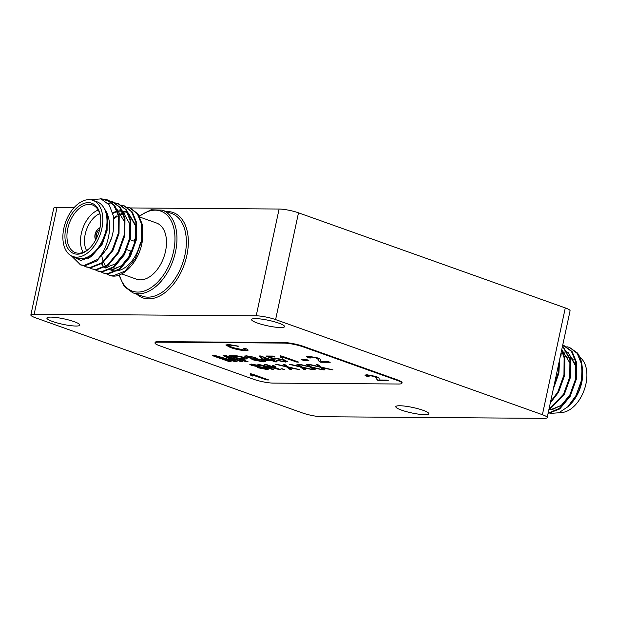 <?xml version="1.0" encoding="UTF-8"?>
<svg xmlns="http://www.w3.org/2000/svg" width="617" height="617" viewBox="0 0 617 617"><rect width="100%" height="100%" fill="white"/><g stroke="black" fill="none" stroke-linecap="round" stroke-linejoin="round"><path stroke-width="0.93" d="M263.49 361.886L253.656 360.004C251.466 359.217 250.957 358.708 252.122 358.492L246.553 357.282L244.633 356.125L246.36 355.793L254.79 357.359C256.371 357.945 256.757 358.338 255.955 358.523L263.004 360.089L265.395 361.508L263.49 361.886L253.656 360.004M251.481 358.778L252.176 358.222L246.553 357.282M256.356 358.276L255.955 358.523L256.317 358.138M287.291 361.346L285.656 362.048L276.393 360.32L283.72 361.354L284.838 361.13L282.709 359.973L276.154 358.654L273.115 359.086L265.942 356.009L272.822 356.063L274.981 356.834L269.621 356.796L273.262 358.346L274.719 357.96L284.445 359.942L287.445 361.678M273.115 359.086L275.19 359.179M266.459 367.971L268.488 369.159L266.768 369.475L257.528 367.67L265.148 368.866L266.336 368.657L265.187 367.979L251.736 365.488L249.808 364.369L251.374 364.076L259.688 365.673L253.14 364.686L252.006 364.878L253.093 365.511L266.459 367.971M320.701 360.382L320.948 361.477L328.043 361.531L330.203 362.302L320.724 362.233L319.413 361.701L317.948 360.004C318.441 359.495 317.778 358.809 315.958 357.937L310.575 356.942L309.387 357.166L310.86 357.999L308.785 357.914L306.641 356.618L308.67 356.248L317.794 357.945C320.269 358.978 321.241 359.796 320.701 360.382M317.932 360.066L318.002 359.734C318.495 359.225 317.832 358.531 316.012 357.667L315.958 357.937M306.919 359.711L308.862 360.405L303.471 360.367L301.528 359.672L306.919 359.711M297.818 361.793L283.643 357.096L282.725 358.23L280.727 357.521L280.511 356.04L281.714 356.048L298.597 362.071L296.738 362.056L283.604 357.575M280.727 357.521L281.313 356.749M378.946 378.907L379.193 380.003L386.288 380.057L388.455 380.828L378.969 380.758L377.666 380.219L376.193 378.529C376.686 378.02 376.023 377.326 374.203 376.463L368.827 375.468L367.639 375.691L369.113 376.524L367.038 376.432L364.894 375.144L366.922 374.774L376.046 376.463C378.522 377.504 379.486 378.321 378.946 378.907M376.177 378.591L376.254 378.26C376.748 377.751 376.085 377.056 374.264 376.185L374.203 376.463M232.331 347.471L243.661 349.939L245.211 349.615L243.499 348.466L246.098 348.674L248.142 350.155L245.805 350.641C240.892 350.441 235.725 349.384 230.295 347.456L225.845 345.019L228.444 344.463L238.941 346.253L230.295 345.158L228.575 345.497L232.331 347.471M216.822 356.479L231.113 361.577L229.061 361.562L212.179 355.539L215.256 355.562L233.481 360.698L223.069 355.623L226.123 355.639L243.005 361.662L240.962 361.647L226.678 356.557L237.098 361.616L234.954 361.601L216.822 356.479L234.954 361.601M253.726 379.308A14.06 2.321 -167.9 0 0 273.123 383.095L398.621 384.013A14.06 2.321 -167.9 0 0 401.929 383.242A14.06 2.321 -167.9 0 0 397.14 380.365L303.202 346.877A14.06 2.321 -167.9 0 0 283.797 343.091L158.307 342.165A14.06 2.321 -167.9 0 0 154.998 342.944A14.06 2.321 -167.9 0 0 159.78 345.821L253.726 379.308M273.107 360.444L277.218 361.909L275.359 361.901L271.249 360.436L264.924 360.39L262.757 359.618L259.248 355.963L260.551 355.97L270.94 359.672L272.799 359.688L274.966 360.459L273.107 360.444L274.187 360.181M241.1 359.233L248.026 361.701L245.982 361.685L229.1 355.662L236.735 355.778L244.733 357.474L247.27 358.893L241.1 359.233L244.656 359.256M303.063 367.879L305.531 369.699L304.019 369.683L300.34 366.968L289.574 364.423L299.623 366.452L296.97 364.477L298.474 364.485L301.852 366.984L313.583 369.753L303.063 367.879M312.788 367.948L315.248 369.768L313.745 369.753L310.066 367.038L299.299 364.493L309.348 366.521L306.688 364.547L308.199 364.554L311.577 367.053L323.3 369.822L312.788 367.948M322.514 368.017L324.974 369.838L323.47 369.83L319.791 367.107L309.017 364.562L319.066 366.598L316.413 364.616L317.917 364.624L321.295 367.123L333.026 369.899L322.514 368.017M267.94 379.671L253.764 374.974L252.847 376.108L250.849 375.398L250.641 373.917L251.836 373.925L268.719 379.949L266.86 379.933L253.726 375.452M250.849 375.398L251.435 374.627M261.94 365.272L273.701 369.46L272.382 369.452L257.605 364.184L276.138 368.434L264.361 364.238L265.68 364.246L280.457 369.514L261.94 365.272L279.046 369.498M273.663 365.711L275.776 366.459L274.457 366.452L272.344 365.704L273.663 365.711M282.301 368.789L284.414 369.544L280.982 368.781L282.301 368.789M289.226 367.771L291.687 369.591L290.175 369.583L286.496 366.868L275.73 364.315L285.779 366.351L283.126 364.369L284.63 364.385L288.008 366.876L299.739 369.652L289.226 367.771M401.929 383.242L402.045 382.702A14.06 2.321 -167.9 0 0 397.263 379.817L303.317 346.33A14.06 2.321 -167.9 0 0 283.913 342.543L158.422 341.625A14.06 2.321 -167.9 0 0 155.114 342.396L154.998 342.944M230.334 361.3L229.061 361.562M229.123 361.292L213.012 355.546M223.693 355.623L233.481 360.698M242.234 361.385L240.962 361.647M241.023 361.377L226.678 356.557M236.527 361.346L235.015 361.331M245.18 349.469L244.286 348.528M248.134 350.009L245.805 350.641M245.859 350.363C240.954 350.171 235.779 349.114 230.357 347.186L230.295 347.456M230.357 347.186L225.907 344.888M238.262 346.06L237.406 346.422M237.46 346.152L230.295 345.158M230.349 344.888L228.575 345.497M387.677 380.55L378.969 380.758M379.031 380.481L377.666 380.219M377.72 379.949L376.254 378.26M374.264 376.185L368.827 375.468M368.889 375.198L367.639 375.691M368.326 376.216L367.038 376.432M367.092 376.162L364.979 375.02M283.643 357.096L282.725 358.23M282.779 357.96L281.036 357.336M280.789 357.243L280.573 355.77M308.084 360.127L303.471 360.367M303.533 360.097L302.361 359.68M329.424 362.025L320.724 362.233M320.778 361.963L319.413 361.701M319.475 361.423L318.002 359.734M316.012 357.667L310.575 356.942M310.636 356.672L309.387 357.166M310.081 357.698L308.785 357.914M308.847 357.644L306.726 356.495M268.449 369.012L266.768 369.475M266.822 369.205L257.59 367.4M266.336 368.657L265.187 367.979M265.241 367.709L251.736 365.488M251.798 365.218L249.908 364.254M258.993 365.441L258.554 365.734M258.616 365.465L253.14 364.686M253.201 364.416L252.006 364.878M287.345 361.076L285.656 362.048M285.717 361.778L277.203 360.289M284.838 361.13L282.709 359.973M282.771 359.703L276.154 358.654M276.208 358.384L275.244 358.909M273.169 358.816L266.644 356.017M274.203 356.557L269.621 356.796M276.439 361.639L275.359 361.901M275.413 361.631L271.249 360.436M271.303 360.158L264.924 360.39M264.986 360.112L262.757 359.618M262.819 359.341L259.564 355.963M269.081 359.665L263.058 357.22L265.055 359.634L269.081 359.665L262.996 357.49M253.71 359.734C251.528 358.947 251.011 358.438 252.176 358.222M246.615 357.012L244.718 356.001M265.372 361.361L263.552 361.616M262.641 360.814L261.176 359.796L255.068 358.608L253.888 359.094L255.469 360.004L261.554 361.192L262.703 360.976L261.114 360.066L253.888 359.094M253.171 357.914C254.482 357.914 254.443 357.636 253.047 357.096L248.335 356.487C247.039 356.487 247.07 356.757 248.427 357.297L253.117 358.184L254.142 357.737M248.396 356.217L253.047 357.096M253.117 358.184C254.428 358.184 254.381 357.906 252.985 357.366M247.247 361.423L245.982 361.685M246.044 361.415L229.933 355.67M247.224 358.739L244.71 358.986M244.309 358.33L242.813 357.212L238.432 356.194L233.087 356.371L239.149 358.531L242.651 358.562L244.309 358.33L242.759 357.482L238.37 356.464L233.087 356.371M305.153 369.421L304.019 369.683M304.081 369.413L300.34 366.968M300.402 366.699L290.815 364.431M297.394 364.477L299.623 366.452M312.133 369.475L302.538 367.485M314.878 369.49L313.745 369.753M313.798 369.483L310.066 367.038M310.12 366.768L300.541 364.5M307.119 364.547L309.348 366.521M321.85 369.544L312.256 367.555M324.604 369.56L323.47 369.83M323.524 369.552L319.791 367.107M319.845 366.837L310.266 364.57M316.845 364.616L319.066 366.598M331.576 369.614L321.981 367.632M253.764 374.974L252.847 376.108M252.901 375.838L251.158 375.213M250.911 375.121L250.695 373.647M272.922 369.182L272.382 369.452M272.436 369.182L258.438 364.192M265.194 364.238L276.138 368.434M279.678 369.236L279.1 369.228M274.997 366.182L274.457 366.452M274.519 366.182L273.184 365.704M283.635 369.267L283.095 369.529M283.149 369.259L281.815 368.781M291.317 369.321L290.175 369.583M290.237 369.313L286.496 366.868M286.558 366.598L276.971 364.331M283.558 364.377L285.779 366.351M298.289 369.367L288.694 367.385M582.487 369.39A29.809 18.356 109.6 0 1 582.51 369.598A29.809 18.356 109.6 0 1 581.754 382.455A29.809 18.356 109.6 0 1 570.015 404.652L567.763 406.842L576.085 395.42L581.214 381.098L582.116 375.159L581.515 363.976L577.227 353.433L569.499 347.394L566.876 346.723M582.116 375.159A35.154 21.641 -70.4 0 0 582.086 365.904L581.492 381.8C579.779 390.044 576.625 396.932 572.052 402.469C576.779 396.824 580.003 390.129 581.731 382.378L582.51 369.598M550.009 413.421L558.771 412.796L567.763 406.842M579.88 357.282A29.809 18.356 109.6 0 1 585.934 383.936A29.809 18.356 109.6 0 1 559.557 412.48M548.104 413.282L559.449 408.346L569.414 396.16L575.568 379.054L575.715 361.909L571.427 351.366L562.743 345.019M548.043 413.567L559.758 408.94L570.139 396.415L576.293 379.316L576.44 362.171L572.152 351.628L563.699 345.327M553.889 386.296L558.169 372.853L559.025 362.364M553.248 389.288L558.894 373.115L559.58 359.765M550.58 401.752L557.814 392.026L563.969 374.92L564.115 357.775L561.624 350.225M550.318 402.963L558.539 392.281L564.694 375.182L564.84 358.037L561.794 349.438M548.953 409.333L563.614 394.093L569.769 376.987L569.915 359.842L562.542 345.936M548.806 409.997L564.339 394.348L570.494 377.249L570.64 360.104L562.604 345.667M50.864 317.107A16.875 2.784 -167.9 0 0 46.892 318.04A16.875 2.784 -167.9 0 0 57.381 322.976A16.875 2.784 -167.9 0 0 75.914 326.038A16.875 2.784 -167.9 0 0 79.894 325.113A16.875 2.784 -167.9 0 0 69.397 320.177A16.875 2.784 -167.9 0 0 50.864 317.107M255.546 318.611A16.875 2.784 -167.9 0 0 251.574 319.537A16.875 2.784 -167.9 0 0 262.063 324.48A16.875 2.784 -167.9 0 0 280.596 327.542A16.875 2.784 -167.9 0 0 284.576 326.617A16.875 2.784 -167.9 0 0 274.079 321.673A16.875 2.784 -167.9 0 0 255.546 318.611M399.777 405.755A16.875 2.784 -167.9 0 0 395.798 406.68A16.875 2.784 -167.9 0 0 406.294 411.616A16.875 2.784 -167.9 0 0 424.828 414.678A16.875 2.784 -167.9 0 0 428.8 413.752A16.875 2.784 -167.9 0 0 418.311 408.816A16.875 2.784 -167.9 0 0 399.777 405.755M101.867 256.047A29.809 18.356 -70.4 0 0 102.908 260.42M103.594 262.225A29.809 18.356 -70.4 0 0 104.836 264.631M106.278 266.613A29.809 18.356 -70.4 0 0 107.25 267.631M110.242 269.745A29.809 18.356 -70.4 0 0 111.461 270.261A29.809 18.356 -70.4 0 0 116.513 270.886M117.986 270.678A29.809 18.356 -70.4 0 0 140.475 242.319M121.75 273.933L136.511 279.192A29.809 18.356 -70.4 0 0 165.526 251.25A29.809 18.356 -70.4 0 0 156.533 223.03L139.905 217.099M83.141 252.345A25.312 15.587 109.6 0 1 81.328 233.504A25.312 15.587 109.6 0 1 98.219 210.065M99.753 213.605A22.497 13.852 -70.4 0 0 85.208 234.259A22.497 13.852 -70.4 0 0 86.581 250.579M99.885 228.537A26.716 16.451 109.6 0 1 89.357 248.443A26.716 16.451 109.6 0 1 70.562 251.643A26.716 16.451 109.6 0 1 65.818 228.29A26.716 16.451 109.6 0 1 84.321 203.309A26.716 16.451 109.6 0 1 100.556 217.022A26.716 16.451 109.6 0 1 99.885 228.537M100.61 217.516A25.312 15.587 -70.4 0 0 92.396 204.944A25.312 15.587 -70.4 0 0 67.762 228.668A25.312 15.587 -70.4 0 0 75.397 252.631A25.312 15.587 -70.4 0 0 89.712 248.088M99.607 229.732A5.206 3.201 -70.4 0 0 96.445 234.421A5.206 3.201 -70.4 0 0 96.661 237.992M100.047 227.727A7.034 4.327 -70.4 0 0 95.072 234.337A7.034 4.327 -70.4 0 0 95.735 239.828M100.016 227.881A7.034 4.327 -70.4 0 0 95.28 234.406A7.034 4.327 -70.4 0 0 95.805 239.689M72.837 256.495L77.017 257.983A29.809 18.356 -70.4 0 0 106.031 230.041A29.809 18.356 -70.4 0 0 97.039 201.821L92.859 200.332A29.809 18.356 -70.4 0 0 63.844 228.275A29.809 18.356 -70.4 0 0 72.837 256.495A29.809 18.356 -70.4 0 0 101.851 228.552A29.809 18.356 -70.4 0 0 92.859 200.332M90.514 199.769L101.011 198.89L109.278 204.944L113.597 216.621L113.204 231.444L111.793 237.375A35.154 21.641 109.6 0 1 97.64 259.395C104.281 251.836 108.23 242.273 109.471 230.712C110.073 222.467 108.7 215.549 105.353 209.95C107.643 215.649 107.998 222.367 106.402 230.118L100.586 245.944L91.185 256.78L80.727 260.482L72.089 256.194M100.178 198.689L107.165 199.761L114.893 205.8L119.181 216.343L119.035 233.488L112.88 250.587L102.499 263.112L90.807 267.747L86.449 267.022L83.295 265.58M106.44 199.499L114.168 205.538L118.456 216.081L118.31 233.234L112.155 250.332L101.774 262.85L90.082 267.485L85.724 266.76M127.017 207.104L130.357 208.029L138.085 214.068L142.373 224.611L142.226 241.756C138.864 263.143 120.731 280.534 109.302 275.159A35.154 21.641 109.6 0 1 106.818 273.886M129.632 207.767L137.36 213.806L141.648 224.349L141.501 241.502L135.347 258.6L124.973 271.125L113.273 275.753L108.924 275.035L106.494 273.848M121.217 205.037L124.557 205.962L132.293 212.001L136.581 222.544L136.426 239.689L130.272 256.788L119.899 269.313L108.199 273.948L103.849 273.223L100.694 271.781M123.84 205.7L131.568 211.739L135.856 222.282L135.701 239.435L129.547 256.533L119.174 269.051L107.474 273.686L103.124 272.969M115.418 202.97L118.757 203.895L126.493 209.934L130.781 220.477L130.627 237.622L124.48 254.721L114.099 267.246L102.399 271.881L98.049 271.156L94.895 269.714M108.122 203.471L111.8 202.823M112.217 202.792L115.032 202.908M118.04 203.633L125.768 209.672L130.056 220.215L129.902 237.368L123.755 254.466L113.374 266.984L101.674 271.619L97.324 270.902M109.618 200.895L112.965 201.828L120.693 207.867L124.981 218.41L124.827 235.555L118.68 252.654L108.299 265.179L96.607 269.814L91.532 268.835M105.168 200.833L109.232 200.841M112.24 201.566L119.968 207.605L124.256 218.148L124.11 235.301L117.955 252.399L107.574 264.917L95.882 269.552L91.524 268.835L89.095 267.647M111.793 237.375L107.08 248.52L96.699 261.045L85.007 265.68L80.657 264.955L71.395 255.862M97.64 259.395L84.282 265.418L79.932 264.701M105.353 209.95L107.157 215.665L107.096 230.365L101.905 245.018L87.884 258.801M114.16 207.636L115.903 208.415M116.744 208.901L124.549 221.873L124.942 224.364M112.965 213.351L115.402 212.217M115.873 212.04L117.253 211.608M117.832 211.454L119.019 211.222M119.451 211.161L121.973 211.045M122.737 211.099L125.39 211.646M125.752 211.77L127.495 212.549M128.344 213.035L136.149 226.007L136.542 228.498M124.063 264.385L112.147 270.084L109.973 269.891M109.124 269.691L108.453 269.475M105.715 268.009L104.967 267.4M103.039 265.241L101.967 263.513M113.86 218.85L117.199 216.336M118.965 215.31L121.672 214.107M123.631 213.528L124.819 213.289M119.96 209.703L121.819 210.713M122.721 211.338L129.624 223.678L129.57 238.37L124.372 253.032L115.564 263.767L105.623 267.763L104.404 267.701M112.818 212.788L115.148 211.785M115.618 211.623L117.107 211.199M117.693 211.076L118.726 210.898M119.15 210.852L121.873 210.821M122.505 210.898L127.619 212.78M128.521 213.405L135.424 225.745L135.37 240.437L130.172 255.099L121.364 265.834L111.422 269.83L110.204 269.768M102.869 265.703L101.558 263.814M113.775 218.04L116.999 215.749M118.834 214.747L121.41 213.69M123.493 213.143L124.526 212.965M542.397 414.701L275.606 319.598A14.06 2.321 -167.9 0 0 256.209 315.811L34.159 314.184A14.06 2.321 -167.9 0 0 30.85 314.963A14.06 2.321 -167.9 0 0 35.639 317.84L302.423 412.943A14.06 2.321 -167.9 0 0 321.827 416.73L543.87 418.357A14.06 2.321 -167.9 0 0 547.186 417.578A14.06 2.321 -167.9 0 0 542.397 414.701L565.288 307.922L298.505 212.819L275.606 319.598M256.209 315.811L279.1 209.032L130.118 207.944M74.179 207.536L57.057 207.405L34.159 314.184M565.288 307.922A14.06 2.321 12.1 0 1 570.077 310.798L547.186 417.578M30.85 314.963L53.741 208.176A14.06 2.321 12.1 0 1 57.057 207.405M279.1 209.032A14.06 2.321 12.1 0 1 298.505 212.819M582.086 365.904A35.154 21.641 -70.4 0 0 577.435 353.001L569.499 347.394M550.063 409.395L551.289 409.449L561.223 405.462L570.039 394.726L575.229 380.064L575.291 365.372L568.38 353.032M567.478 352.407L564.894 351.142L567.362 352.168M581.885 381.599L582.448 373.725M564.686 352.916L563.498 353.148M561.532 353.734L560.814 354.011M549.832 409.518L552.014 409.711L563.923 404.004M576.401 368.118L576.016 365.626L568.203 352.662M570.609 366.051L570.216 363.56L562.403 350.595M397.14 380.365L397.263 379.817M303.202 346.877L303.317 346.33M283.797 343.091L283.913 342.543M158.307 342.165L158.422 341.625M132.832 292.813L142.226 296.16A43.876 27.009 -70.4 0 0 184.93 255.037A43.876 27.009 -70.4 0 0 171.696 213.505L162.294 210.158A43.876 27.009 109.6 0 1 175.536 251.69A43.876 27.009 109.6 0 1 132.832 292.813L124.264 286.481L118.981 275.12M119.443 274.958A42.465 26.145 -70.4 0 0 146.507 290.137A42.465 26.145 -70.4 0 0 173.593 251.312A42.465 26.145 -70.4 0 0 167.284 215.348A42.465 26.145 -70.4 0 0 139.519 216.359M166.243 211.562A45.28 27.881 109.6 0 1 186.866 255.415A45.28 27.881 109.6 0 1 136.781 294.216M560.814 354.752L561.663 355.053M564.385 356.024L567.463 357.12M570.185 358.091L573.262 359.187M135.833 237.159L133.951 241.108M130.457 250.911L129.47 254.914M131.992 251.458L126.979 249.669M109.649 275.29L108.924 275.035M135.162 241.54L130.195 239.766M162.294 210.158L151.103 209.772L139.288 215.942"/></g></svg>
